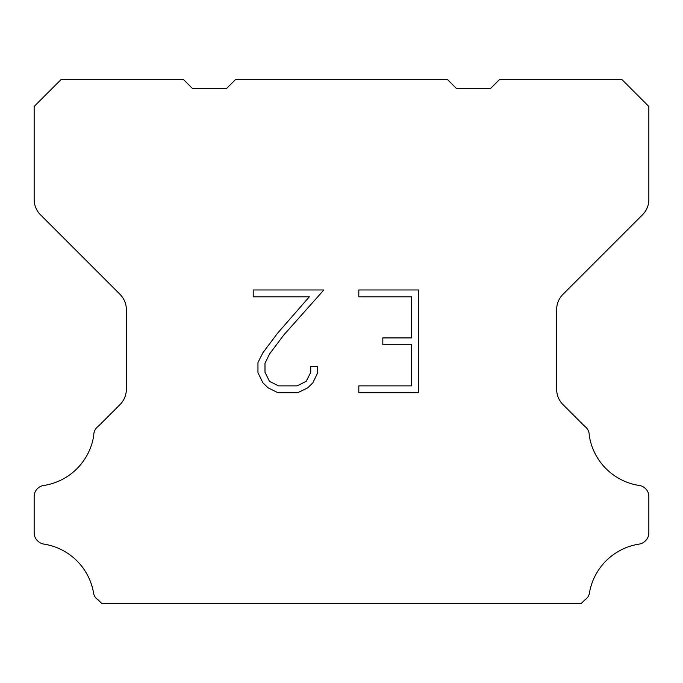 <?xml version="1.0" encoding="UTF-8"?>
<svg xmlns="http://www.w3.org/2000/svg" width="683" height="683" viewBox="0 0 683 683"><rect width="100%" height="100%" fill="white"/><g stroke="black" fill="none" stroke-linecap="round" stroke-linejoin="round"><path stroke-width="1.02" d="M411.601 385.878L411.601 344.77L382.83 344.77L382.83 337.923L411.601 337.923L411.601 296.815L358.814 296.815L358.814 289.968L418.448 289.968L418.448 392.725L358.814 392.725L358.814 385.878L411.601 385.878M317.706 366.669L317.706 372.833L312.823 382.864L307.734 387.85L297.703 392.725L277.964 392.725L267.992 387.773L262.912 382.753L257.961 372.722L257.961 362.553L262.912 352.727L277.426 333.389L309.339 296.815L253.205 296.815L253.205 289.968L323.862 289.968L283.855 334.909L269.597 353.896L264.987 363.271L264.987 372.295L269.469 381.336L278.562 385.878L297.165 385.878L306.197 381.319L310.748 372.295L310.748 366.669L317.706 366.669M235.729 79.348L447.271 79.348L456.312 88.389L490.659 88.389L499.7 79.348L621.735 79.348L648.85 106.471L648.85 199.47A21.694 21.694 0 0 1 642.498 214.812L562.997 294.313A21.694 21.694 0 0 0 556.645 309.655L556.645 389.259A21.694 21.694 0 0 0 562.997 404.601L584.657 426.252A10.851 10.851 0 0 1 589.233 435.344A59.66 59.66 0 0 0 639.373 485.493A10.851 10.851 0 0 1 645.435 488.55L645.674 488.78A10.851 10.851 0 0 1 648.85 496.456L648.85 532.902A10.851 10.851 0 0 1 645.674 540.569L645.204 541.038A10.851 10.851 0 0 1 639.177 544.095A59.66 59.66 0 0 0 589.258 594.014A10.851 10.851 0 0 1 584.691 600.041L581.079 603.652L101.921 603.652L98.309 600.041A10.851 10.851 0 0 1 93.742 594.014A59.66 59.66 0 0 0 43.823 544.095A10.851 10.851 0 0 1 37.796 541.038L37.326 540.569A10.851 10.851 0 0 1 34.15 532.902L34.15 496.456A10.851 10.851 0 0 1 37.326 488.78L37.565 488.55A10.851 10.851 0 0 1 43.627 485.493A59.66 59.66 0 0 0 93.767 435.344A10.851 10.851 0 0 1 98.343 426.252L120.003 404.601A21.694 21.694 0 0 0 126.355 389.259L126.355 309.655A21.694 21.694 0 0 0 120.003 294.313L40.502 214.812A21.694 21.694 0 0 1 34.15 199.47L34.15 106.471L61.265 79.348L183.3 79.348L192.341 88.389L226.688 88.389L235.729 79.348"/></g></svg>
